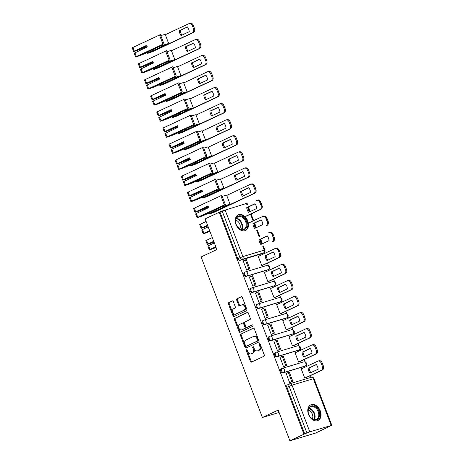 <?xml version="1.0" encoding="UTF-8"?>
<svg xmlns="http://www.w3.org/2000/svg" width="464" height="464" viewBox="0 0 464 464"><rect width="100%" height="100%" fill="white"/><g stroke="black" fill="none" stroke-linecap="round" stroke-linejoin="round"><path stroke-width="0.7" d="M246.517 349.74A0.76 0.534 -106.7 0 0 246.303 350.68L250.403 361.421A1.085 0.76 -106.7 0 0 251.413 362.135A1.085 0.76 -106.7 0 0 251.482 362.111L263.975 356.253A1.085 0.76 -106.7 0 0 264.283 354.914L260.176 344.172A0.76 0.534 -106.7 0 0 259.208 344.624L259.736 346.016A3.474 2.442 -106.7 0 1 258.755 350.297L257.711 350.784A3.474 2.442 -106.7 0 1 257.479 350.871A3.474 2.442 -106.7 0 1 254.255 348.586L253.727 347.194A0.76 0.534 -106.7 0 0 252.752 347.652L253.286 349.044A3.474 2.442 -106.7 0 1 252.3 353.319L251.262 353.806A3.474 2.442 -106.7 0 1 251.024 353.899A3.474 2.442 -106.7 0 1 247.805 351.613L247.271 350.221A0.76 0.534 -106.7 0 0 246.517 349.74M247.016 349.844A0.76 0.534 -106.7 0 0 247.057 350.448L251.157 361.195A1.085 0.76 -106.7 0 0 251.888 361.92M259.921 343.795A0.76 0.534 -106.7 0 0 259.962 344.398L260.49 345.79L259.736 346.016M253.472 346.817A0.76 0.534 -106.7 0 0 253.506 347.426L254.04 348.818L253.286 349.044M244.65 272.275A2.21 1.566 64.9 0 0 244.499 272.333A2.21 1.566 64.9 0 0 243.971 274.897A2.21 1.566 64.9 0 0 246.222 276.399L267.56 269.978A2.21 1.566 64.9 0 0 267.716 269.92A2.21 1.566 64.9 0 0 267.856 269.839M250.786 288.353A2.21 1.566 64.9 0 0 250.635 288.411A2.21 1.566 64.9 0 0 250.108 290.969A2.21 1.566 64.9 0 0 252.364 292.471L273.702 286.05A2.21 1.566 64.9 0 0 273.853 285.992A2.21 1.566 64.9 0 0 273.992 285.911M256.928 304.425A2.21 1.566 64.9 0 0 256.772 304.483A2.21 1.566 64.9 0 0 256.25 307.046A2.21 1.566 64.9 0 0 258.5 308.543L279.838 302.122A2.21 1.566 64.9 0 0 279.989 302.064A2.21 1.566 64.9 0 0 280.134 301.983M263.065 320.496A2.21 1.566 64.9 0 0 262.914 320.554A2.21 1.566 64.9 0 0 262.386 323.118A2.21 1.566 64.9 0 0 264.637 324.62L285.975 318.194A2.21 1.566 64.9 0 0 286.126 318.136A2.21 1.566 64.9 0 0 286.271 318.06M269.201 336.568A2.21 1.566 64.9 0 0 269.05 336.626A2.21 1.566 64.9 0 0 268.523 339.19A2.21 1.566 64.9 0 0 270.773 340.692L292.111 334.271A2.21 1.566 64.9 0 0 292.268 334.213A2.21 1.566 64.9 0 0 292.407 334.132M275.338 352.64A2.21 1.566 64.9 0 0 275.187 352.698A2.21 1.566 64.9 0 0 274.659 355.262A2.21 1.566 64.9 0 0 276.915 356.764L298.253 350.343A2.21 1.566 64.9 0 0 298.404 350.285A2.21 1.566 64.9 0 0 298.543 350.204M281.48 368.718A2.21 1.566 64.9 0 0 281.323 368.776A2.21 1.566 64.9 0 0 280.801 371.339A2.21 1.566 64.9 0 0 283.052 372.836L304.39 366.415A2.21 1.566 64.9 0 0 304.541 366.357A2.21 1.566 64.9 0 0 304.686 366.276M308.519 414.422A8.625 6.107 64.9 0 0 318.06 420.459A8.625 6.107 64.9 0 0 320.282 410.884A8.625 6.107 64.9 0 0 310.741 404.84A8.625 6.107 64.9 0 0 308.519 414.422M235.967 224.431A8.625 6.107 64.9 0 0 245.508 230.469A8.625 6.107 64.9 0 0 247.73 220.887A8.625 6.107 64.9 0 0 238.189 214.849A8.625 6.107 64.9 0 0 235.967 224.431M233.34 301.635A1.085 0.76 -106.7 0 0 232.336 300.921A1.085 0.76 -106.7 0 0 232.261 300.95L228.758 302.592A1.085 0.76 -106.7 0 0 228.45 303.926L233.009 315.862A1.085 0.76 -106.7 0 0 234.013 316.576A1.085 0.76 -106.7 0 0 234.088 316.547L246.575 310.694A1.085 0.76 -106.7 0 0 246.883 309.355L242.324 297.424A1.085 0.76 -106.7 0 0 241.321 296.705A1.085 0.76 -106.7 0 0 241.245 296.734L237.011 298.717A1.085 0.76 -106.7 0 0 236.704 300.057L238.658 305.161A1.085 0.76 -106.7 0 0 239.662 305.88A1.085 0.76 -106.7 0 0 239.737 305.851L241.837 304.865A2.906 2.042 -106.7 0 1 242.034 304.79A2.906 2.042 -106.7 0 1 244.777 306.843A2.906 2.042 -106.7 0 1 243.902 310.277L235.677 314.134A2.906 2.042 -106.7 0 1 235.486 314.209A2.906 2.042 -106.7 0 1 232.742 312.156A2.906 2.042 -106.7 0 1 233.612 308.722L234.981 308.079A1.085 0.76 -106.7 0 0 235.289 306.745L233.34 301.635M331.168 425.413L313.345 378.74L292.007 385.161L309.83 431.833L331.818 425.285L315.758 433.016L289.896 440.8L278.174 410.095L262.409 417.49L201.109 256.963L216.874 249.568L205.146 218.869L219.217 212.268L303.961 434.205L306.907 432.953L289.084 386.274A2.21 1.566 -115.1 0 1 289.652 383.821A2.21 1.566 -115.1 0 1 289.809 383.763A2.21 1.554 -106.7 0 1 289.954 383.705A2.21 2.21 0 0 0 289.652 383.821L287.465 384.847A2.21 1.566 -115.1 0 1 287.616 384.789M289.896 440.8L303.961 434.205M240.77 334.045A1.085 0.76 -106.7 0 0 240.462 335.379L245.015 347.316A1.085 0.76 -106.7 0 0 246.024 348.029A1.085 0.76 -106.7 0 0 246.1 348L258.587 342.142A1.085 0.76 -106.7 0 0 258.895 340.808L254.336 328.872A1.085 0.76 -106.7 0 0 253.332 328.158A1.085 0.76 -106.7 0 0 253.257 328.187L241.524 333.819A1.085 0.76 -106.7 0 0 241.216 335.153L245.769 347.089A1.085 0.76 -106.7 0 0 246.5 347.814M239.012 331.586L234.453 319.655A1.085 0.76 -106.7 0 1 234.761 318.316L247.254 312.463A1.085 0.76 -106.7 0 1 247.324 312.434A1.085 0.76 -106.7 0 1 248.333 313.148L250.282 318.258A1.085 0.76 -106.7 0 1 249.974 319.592L244.911 321.97A1.085 0.76 -106.7 0 0 244.603 323.304L245.897 326.691A1.085 0.76 -106.7 0 0 246.9 327.404A1.085 0.76 -106.7 0 0 246.976 327.375L252.248 324.904A0.76 0.534 -106.7 0 1 252.787 326.32L240.091 332.276A1.085 0.76 -106.7 0 1 240.021 332.305A1.085 0.76 -106.7 0 1 239.012 331.586L239.766 331.36L235.207 319.429L234.453 319.655M261.719 253.767A2.21 1.566 -115.1 0 1 261.574 253.843A2.21 1.566 -115.1 0 1 261.423 253.901L240.085 260.327L242.278 259.295A2.21 1.566 -115.1 0 1 239.981 257.688L222.157 211.016L246.419 203.476L247.074 203.354L247.55 204.601M311.083 377.348L310.422 375.608M306.866 366.299L306.362 364.971M305.202 361.937L304.285 359.536M300.73 350.227L300.225 348.899M299.065 345.866L298.143 343.464M294.588 334.15L294.083 332.827M292.923 329.788L292.007 327.387M288.451 318.078L287.947 316.755M286.787 313.716L285.87 311.315M282.315 302.006L281.81 300.684M280.65 297.644L279.734 295.243M276.179 285.934L275.674 284.606M274.514 281.573L273.592 279.171M270.042 269.857L269.532 268.534M268.372 265.495L267.455 263.094M263.9 253.785L263.569 252.909M219.217 212.268L222.157 211.016M309.83 431.833L306.907 432.953M301.716 368.712L301.206 368.868L304.749 378.137L305.857 377.748M286.485 373.294L286.126 373.404L289.669 382.678L290.771 382.266M280.349 357.222L279.989 357.332L283.527 366.606L284.635 366.189M295.58 352.64L295.069 352.791L298.607 362.065L299.721 361.676M274.212 341.15L273.853 341.26L277.391 350.529L278.493 350.117M289.443 336.568L288.933 336.719L292.471 345.993L293.584 345.599M268.076 325.078L267.711 325.183L271.254 334.457L272.356 334.045M283.307 320.491L282.791 320.647L286.334 329.921L287.442 329.527M261.934 309.001L261.574 309.111L265.118 318.385L266.22 317.973M277.165 304.419L276.654 304.575L280.198 313.85L281.306 313.455M255.797 292.929L255.438 293.039L258.976 302.313L260.084 301.902M271.028 288.347L270.518 288.504L274.056 297.772L275.169 297.383M249.661 276.857L249.301 276.967L252.839 286.242L253.941 285.824M264.892 272.275L264.381 272.426L267.919 281.7L269.033 281.306M243.525 260.785L243.159 260.896L246.703 270.164L247.805 269.752M258.755 256.198L258.239 256.354L261.783 265.628L262.897 265.234M262.409 417.49L279.079 412.473M219.971 212.042L237.794 258.721A2.21 1.566 64.9 0 0 240.085 260.327M304.715 433.979L286.891 387.301A2.21 1.566 -115.1 0 1 287.465 384.847M251.024 353.899L251.778 353.672A3.474 2.442 -106.7 0 0 252.016 353.58L251.262 353.806M254.04 348.818A3.474 2.442 -106.7 0 1 253.054 353.092L252.016 353.58M257.479 350.871L258.233 350.645A3.474 2.442 -106.7 0 0 258.465 350.558L257.711 350.784M260.49 345.79A3.474 2.442 -106.7 0 1 259.509 350.065L258.465 350.558M253.611 328.152L241.524 333.819M245.566 345.744A0.76 0.534 -106.7 0 0 246.32 346.225L257.282 341.086A0.76 0.534 -106.7 0 0 257.497 340.153L256.94 338.685A3.474 2.442 -106.7 0 0 253.715 336.4A3.474 2.442 -106.7 0 0 253.483 336.487L245.99 340.002A3.474 2.442 -106.7 0 0 245.004 344.282L245.566 345.744M246.97 346.034A0.76 0.534 -106.7 0 0 247.074 345.999L246.32 346.225M253.715 336.4L254.469 336.174A3.474 2.442 -106.7 0 1 257.694 338.459L258.251 339.926A0.76 0.534 -106.7 0 1 258.036 340.86L247.074 345.999M247.602 312.423L235.515 318.089A1.085 0.76 -106.7 0 0 235.207 319.429M247.579 327.195A1.085 0.76 -106.7 0 0 247.654 327.178A1.085 0.76 -106.7 0 0 247.73 327.149L252.544 324.893M239.656 324.429A2.906 2.042 -106.7 0 0 238.78 327.868A2.906 2.042 -106.7 0 0 241.524 329.916A2.906 2.042 -106.7 0 0 241.721 329.84L244.615 328.483A1.085 0.76 -106.7 0 0 244.922 327.149L243.629 323.756A1.085 0.76 -106.7 0 0 242.626 323.043A1.085 0.76 -106.7 0 0 242.55 323.072L239.656 324.429M242.075 329.736A2.906 2.042 -106.7 0 0 242.278 329.689A2.906 2.042 -106.7 0 0 242.475 329.614L241.721 329.84M242.701 323.025L243.304 322.845A1.085 0.76 -106.7 0 1 243.38 322.816A1.085 0.76 -106.7 0 1 244.383 323.53L245.676 326.923A1.085 0.76 -106.7 0 1 245.369 328.257L242.475 329.614M239.766 331.36A1.085 0.76 -106.7 0 0 240.491 332.085M236.031 314.024A2.906 2.042 -106.7 0 0 236.24 313.977A2.906 2.042 -106.7 0 0 236.431 313.908L235.677 314.134M242.034 304.79L242.788 304.564A2.906 2.042 -106.7 0 1 245.531 306.617A2.906 2.042 -106.7 0 1 244.656 310.051L236.431 313.908M241.599 296.699L237.765 298.491A1.085 0.76 -106.7 0 0 237.458 299.831L239.412 304.935A1.085 0.76 -106.7 0 0 240.137 305.66M232.615 300.91L229.512 302.366A1.085 0.76 -106.7 0 0 229.204 303.7L233.763 315.636A1.085 0.76 -106.7 0 0 234.488 316.361M318.896 360.824A3.318 2.332 73.3 0 1 319.122 360.737A3.318 2.332 73.3 0 1 322.196 362.918L323.338 365.905A3.318 2.332 -106.7 0 1 322.399 369.994L305.515 377.911M316.419 364.594L309.099 368.027A6.856 4.814 -106.7 0 0 310.816 372.644M290.284 382.493L292.819 381.304L289.316 372.134L288.335 372.43L291.839 381.599L289.646 382.626M288.335 372.43L286.143 373.456M292.819 381.304L291.839 381.599M301.235 368.938L317.915 361.12A3.318 2.332 73.3 0 1 318.142 361.033A3.318 2.332 73.3 0 1 321.216 363.213L322.358 366.2A3.318 2.332 -106.7 0 1 321.419 370.289L304.738 378.108M316.326 364.472L308.119 368.323A6.856 4.814 -106.7 0 0 309.929 373.062L318.142 369.211A6.856 4.814 73.3 0 0 316.326 364.472M308.119 368.323L309.099 368.027M313.589 419.705A7.465 5.29 -115.1 0 1 308.102 410.768A7.465 5.29 -115.1 0 1 314.082 406.128A7.465 5.29 -115.1 0 1 319.568 415.065A7.465 5.29 -115.1 0 1 313.589 419.705M313.71 406.795A6.914 4.895 64.9 0 0 310.549 406.824A6.914 4.895 64.9 0 0 308.357 413.128A6.914 4.895 64.9 0 0 313.252 419.369A6.914 4.895 64.9 0 0 316.413 419.34A6.914 4.895 64.9 0 0 318.6 413.035A6.914 4.895 64.9 0 0 313.71 406.795M308.253 410.228A5.44 3.857 -115.1 0 1 308.833 410.396A5.44 3.857 -115.1 0 1 312.336 418.928M317.475 420.674L317.411 420.703A8.572 6.073 64.9 0 0 317.475 420.674A8.572 6.073 64.9 0 0 320.183 412.861A8.572 6.073 64.9 0 0 314.116 405.124A8.572 6.073 64.9 0 0 310.196 405.159A8.572 6.073 64.9 0 0 310.132 405.188L310.196 405.159M241.036 229.715A7.465 5.29 -115.1 0 1 235.55 220.771A7.465 5.29 -115.1 0 1 241.529 216.137A7.465 5.29 -115.1 0 1 247.016 225.075A7.465 5.29 -115.1 0 1 241.036 229.715M241.158 216.804A6.914 4.895 64.9 0 0 237.997 216.833A6.914 4.895 64.9 0 0 235.811 223.138A6.914 4.895 64.9 0 0 240.706 229.378A6.914 4.895 64.9 0 0 243.867 229.349A6.914 4.895 64.9 0 0 246.053 223.045A6.914 4.895 64.9 0 0 241.158 216.804M235.706 220.238A5.44 3.857 -115.1 0 1 236.28 220.406A5.44 3.857 -115.1 0 1 239.784 228.932M244.859 230.712A8.572 6.073 64.9 0 0 244.922 230.683A8.572 6.073 64.9 0 0 247.637 222.865A8.572 6.073 64.9 0 0 241.564 215.128A8.572 6.073 64.9 0 0 237.643 215.163A8.572 6.073 64.9 0 0 237.58 215.197M312.759 344.746A3.318 2.332 73.3 0 1 312.985 344.665A3.318 2.332 73.3 0 1 316.059 346.846L317.202 349.833A3.318 2.332 -106.7 0 1 316.262 353.916L299.379 361.833M310.283 348.522L302.963 351.956A6.856 4.814 -106.7 0 0 304.68 356.572M284.148 366.421L286.682 365.232L283.179 356.062L282.199 356.358L285.702 365.528L283.51 366.554M282.199 356.358L280.007 357.384M286.682 365.232L285.702 365.528M295.098 352.866L311.779 345.042A3.318 2.332 73.3 0 1 312.005 344.955A3.318 2.332 73.3 0 1 315.079 347.142L316.222 350.129A3.318 2.332 -106.7 0 1 315.282 354.212L298.596 362.036M310.19 348.4L301.983 352.251A6.856 4.814 -106.7 0 0 303.792 356.99L311.999 353.139A6.856 4.814 73.3 0 0 310.19 348.4M301.983 352.251L302.963 351.956M306.623 328.674A3.318 2.332 73.3 0 1 306.843 328.587A3.318 2.332 73.3 0 1 309.923 330.774L311.066 333.761A3.318 2.332 -106.7 0 1 310.12 337.844L293.242 345.761M304.146 332.45L296.821 335.884A6.856 4.814 -106.7 0 0 298.543 340.501M278.011 350.343L280.54 349.16L277.043 339.99L276.063 340.28L279.56 349.45L277.373 350.482M276.063 340.28L273.87 341.313M280.54 349.16L279.56 349.45M288.956 336.794L305.643 328.97A3.318 2.332 73.3 0 1 305.863 328.883A3.318 2.332 73.3 0 1 308.943 331.07L310.085 334.057A3.318 2.332 -106.7 0 1 309.14 338.14L292.459 345.964M304.053 332.328L295.841 336.174A6.856 4.814 -106.7 0 0 297.656 340.918L305.863 337.067A6.856 4.814 73.3 0 0 304.053 332.328M295.841 336.174L296.821 335.884M300.481 312.603A3.318 2.332 73.3 0 1 300.707 312.516A3.318 2.332 73.3 0 1 303.787 314.696L304.923 317.689A3.318 2.332 -106.7 0 1 303.984 321.772L287.1 329.689M298.004 316.378L290.684 319.806A6.856 4.814 -106.7 0 0 292.407 324.423M271.875 334.271L274.404 333.082L270.906 323.913L269.926 324.208L273.424 333.378L271.231 334.405M269.926 324.208L267.734 325.235M274.404 333.082L273.424 333.378M282.82 320.723L299.5 312.898A3.318 2.332 73.3 0 1 299.727 312.811A3.318 2.332 73.3 0 1 302.806 314.992L303.943 317.979A3.318 2.332 -106.7 0 1 303.004 322.068L286.323 329.892M297.917 316.251L289.704 320.102A6.856 4.814 -106.7 0 0 291.514 324.841L299.727 320.995A6.856 4.814 73.3 0 0 297.917 316.251M289.704 320.102L290.684 319.806M294.344 296.531A3.318 2.332 73.3 0 1 294.57 296.444A3.318 2.332 73.3 0 1 297.644 298.625L298.787 301.612A3.318 2.332 -106.7 0 1 297.847 305.701L280.964 313.618M291.868 300.301L284.548 303.734A6.856 4.814 -106.7 0 0 286.265 308.351M265.733 318.2L268.267 317.011L264.764 307.841L263.784 308.137L267.287 317.306L265.095 318.333M263.784 308.137L261.597 309.163M268.267 317.011L267.287 317.306M276.683 304.645L293.364 296.827A3.318 2.332 73.3 0 1 293.59 296.74A3.318 2.332 73.3 0 1 296.664 298.92L297.807 301.907A3.318 2.332 -106.7 0 1 296.867 305.996L280.186 313.815M291.781 300.179L283.568 304.03A6.856 4.814 -106.7 0 0 285.377 308.769L293.59 304.918A6.856 4.814 73.3 0 0 291.781 300.179M283.568 304.03L284.548 303.734M288.208 280.459A3.318 2.332 73.3 0 1 288.434 280.372A3.318 2.332 73.3 0 1 291.508 282.553L292.651 285.54A3.318 2.332 -106.7 0 1 291.711 289.629L274.827 297.54M285.731 284.229L278.412 287.663A6.856 4.814 -106.7 0 0 280.128 292.279M259.596 302.128L262.131 300.939L258.628 291.769L257.648 292.065L261.151 301.235L258.958 302.261M257.648 292.065L255.455 293.091M262.131 300.939L261.151 301.235M270.547 288.573L287.228 280.749A3.318 2.332 73.3 0 1 287.454 280.668A3.318 2.332 73.3 0 1 290.528 282.849L291.67 285.836A3.318 2.332 -106.7 0 1 290.731 289.919L274.044 297.743M285.638 284.107L277.431 287.958A6.856 4.814 -106.7 0 0 279.241 292.697L287.448 288.846A6.856 4.814 73.3 0 0 285.638 284.107M277.431 287.958L278.412 287.663M282.071 264.381A3.318 2.332 73.3 0 1 282.292 264.294A3.318 2.332 73.3 0 1 285.372 266.481L286.514 269.468A3.318 2.332 -106.7 0 1 285.569 273.551L268.691 281.468M279.595 268.157L272.275 271.591A6.856 4.814 -106.7 0 0 273.992 276.208M253.46 286.05L255.995 284.867L252.491 275.697L251.511 275.993L255.014 285.163L252.822 286.189M251.511 275.993L249.319 277.02M255.995 284.867L255.014 285.163M264.405 272.501L281.091 264.677A3.318 2.332 73.3 0 1 281.312 264.59A3.318 2.332 73.3 0 1 284.391 266.777L285.534 269.764A3.318 2.332 -106.7 0 1 284.589 273.847L267.908 281.671M279.502 268.035L271.295 271.887A6.856 4.814 -106.7 0 0 273.105 276.625L281.312 272.774A6.856 4.814 73.3 0 0 279.502 268.035M271.295 271.887L272.275 271.591M275.935 248.31A3.318 2.332 73.3 0 1 276.155 248.223A3.318 2.332 73.3 0 1 279.235 250.409L280.372 253.396A3.318 2.332 -106.7 0 1 279.432 257.479L262.554 265.396M273.453 252.085L266.133 255.513A6.856 4.814 -106.7 0 0 267.856 260.136M247.324 269.978L249.852 268.789L246.355 259.62L245.375 259.915L248.872 269.085L246.686 270.112M245.375 259.915L243.182 260.942M249.852 268.789L248.872 269.085M258.268 256.43L274.955 248.605A3.318 2.332 73.3 0 1 275.175 248.518A3.318 2.332 73.3 0 1 278.255 250.699L279.392 253.692A3.318 2.332 -106.7 0 1 278.452 257.775L261.771 265.599M273.366 251.964L265.153 255.809A6.856 4.814 -106.7 0 0 266.962 260.548L275.175 256.702A6.856 4.814 73.3 0 0 273.366 251.964M265.153 255.809L266.133 255.513M269.793 232.238A3.318 2.332 73.3 0 1 270.019 232.151A3.318 2.332 73.3 0 1 273.093 234.332L274.236 237.319A3.318 2.332 -106.7 0 1 273.296 241.408L272.316 241.703A3.318 2.332 -106.7 0 0 273.255 237.614L274.236 237.319M267.316 236.008L259.997 239.441A6.856 4.814 -106.7 0 0 261.719 244.058M268.813 232.534A3.318 2.332 73.3 0 1 269.039 232.447A3.318 2.332 73.3 0 1 272.113 234.627L273.255 237.614M267.229 235.886L259.016 239.737A6.856 4.814 -106.7 0 0 260.826 244.476L269.039 240.625A6.856 4.814 73.3 0 0 267.229 235.886M259.016 239.737L259.997 239.441M215.777 246.703L210.041 249.394L209.334 249.818L211.12 249.342A8.404 0.615 159.1 0 0 216.079 247.486M213.713 241.292L207.976 243.983L207.269 244.406L209.049 243.936A8.404 0.615 159.1 0 0 214.008 242.075M212.274 237.533L205.83 240.648L207.269 244.406M216.038 247.382A6.966 0.51 -20.9 0 1 211.613 249.052L215.83 246.842M263.656 216.166A3.318 2.332 73.3 0 1 263.883 216.079A3.318 2.332 73.3 0 1 266.957 218.26L268.099 221.247A3.318 2.332 -106.7 0 1 267.16 225.336L266.179 225.626A3.318 2.332 -106.7 0 0 267.119 221.543L268.099 221.247M261.18 219.936L253.86 223.37A6.856 4.814 -106.7 0 0 255.577 227.986M209.334 249.818L207.901 246.059L208.603 245.636L210.041 249.394M214.345 242.945L208.603 245.636M213.974 241.976A6.966 0.51 -20.9 0 1 209.548 243.641L213.765 241.437M238.827 227.186L237.986 227.441M248.35 223.178L262.676 216.456A3.318 2.332 73.3 0 1 262.902 216.375A3.318 2.332 73.3 0 1 265.976 218.556L267.119 221.543M261.087 219.814L252.88 223.665A6.856 4.814 -106.7 0 0 254.69 228.404L262.897 224.553A6.856 4.814 73.3 0 0 261.087 219.814M252.88 223.665L253.86 223.37M209.641 230.631L203.899 233.322L203.197 233.746L204.978 233.27A8.404 0.615 159.1 0 0 209.937 231.408M207.576 225.22L201.834 227.911L201.132 228.334L202.913 227.859A8.404 0.615 159.1 0 0 207.872 226.003M206.138 221.461L199.694 224.576L201.132 228.334M209.902 231.31A6.966 0.51 -20.9 0 1 205.477 232.974L209.693 230.77M257.52 200.088A3.318 2.332 73.3 0 1 257.74 200.007A3.318 2.332 73.3 0 1 260.82 202.188L261.963 205.175A3.318 2.332 -106.7 0 1 261.023 209.258L245.056 216.746M255.043 203.864L247.724 207.298A6.856 4.814 -106.7 0 0 249.441 211.915M203.197 233.746L201.759 229.982L202.466 229.558L203.899 233.322M208.203 226.867L202.466 229.558M207.831 225.898A6.966 0.51 -20.9 0 1 203.412 227.569L207.628 225.359M236.048 220.325L235.671 220.441M256.54 200.384A3.318 2.332 73.3 0 1 256.76 200.297A3.318 2.332 73.3 0 1 259.84 202.484L260.983 205.471A3.318 2.332 -106.7 0 1 260.043 209.554L244.946 216.636M254.951 203.742L246.744 207.594A6.856 4.814 -106.7 0 0 248.553 212.332L256.76 208.481A6.856 4.814 73.3 0 0 254.951 203.742M246.744 207.594L247.724 207.298M208.295 207.878A6.966 0.51 -20.9 0 1 208.655 207.64L196.33 213.486L197.763 217.251L197.061 217.674L198.841 217.198A8.404 0.615 159.1 0 0 209.595 212.489L221.293 207.002L228.155 204.937L216.456 210.424A8.404 0.615 159.1 0 0 211.016 212.692A8.404 0.615 159.1 0 0 208.893 213.968A8.404 0.615 159.1 0 0 209.647 213.945L213.974 212.367L254.881 193.186A3.318 2.332 -106.7 0 0 255.821 189.103L254.684 186.116A3.318 2.332 73.3 0 0 251.604 183.93A3.318 2.332 73.3 0 0 251.384 184.017M226.699 195.425L250.403 184.312A3.318 2.332 73.3 0 1 250.624 184.225A3.318 2.332 73.3 0 1 253.704 186.406L254.84 189.399A3.318 2.332 -106.7 0 1 253.901 193.482L210.865 213.434A6.966 0.51 -20.9 0 1 210.238 213.452A6.966 0.51 -20.9 0 1 211.996 212.396A6.966 0.51 -20.9 0 1 217.036 210.314L230.051 204.206L221.229 206.863L208.214 212.97A6.966 0.51 -20.9 0 1 208.249 212.999A6.966 0.51 -20.9 0 1 199.34 216.903L225.301 204.502L197.763 217.251M216.079 209.444L216.456 210.424M208.678 207.698L208.052 206.045L195.698 211.839L194.996 212.263L196.777 211.787A8.404 0.615 159.1 0 0 207.53 207.077L208.307 206.712M225.301 204.502L221.804 195.327L193.558 208.504L194.996 212.263M208.069 212.582L208.214 212.97M248.901 187.792L241.582 191.226A6.856 4.814 -106.7 0 0 243.304 195.843M208.585 207.454A8.404 0.615 159.1 0 0 206.828 208.556A8.404 0.615 159.1 0 0 206.834 208.562L206.538 207.791M197.061 217.674L195.622 213.91L196.33 213.486M220.823 195.622L224.321 204.792M205.999 207.17L206.149 207.559A6.966 0.51 -20.9 0 1 206.184 207.588A6.966 0.51 -20.9 0 1 197.27 211.497L208.104 206.184M221.084 206.48L221.229 206.863M208.249 206.573L206.149 207.559M222.192 196.353L226.554 195.037L230.051 204.206M248.814 187.671L240.601 191.516A6.856 4.814 -106.7 0 0 242.411 196.26L250.624 192.409A6.856 4.814 73.3 0 0 248.814 187.671M240.601 191.516L241.582 191.226M202.159 191.8A6.966 0.51 -20.9 0 1 202.519 191.562L190.188 197.415L191.626 201.173L190.919 201.596L192.705 201.121A8.404 0.615 159.1 0 0 203.458 196.411L215.157 190.924L222.018 188.86L210.32 194.346A8.404 0.615 159.1 0 0 204.879 196.62A8.404 0.615 159.1 0 0 202.756 197.896A8.404 0.615 159.1 0 0 203.51 197.873L207.837 196.295L248.745 177.115A3.318 2.332 -106.7 0 0 249.684 173.031L248.542 170.039A3.318 2.332 73.3 0 0 245.468 167.858A3.318 2.332 73.3 0 0 245.241 167.945M220.562 179.353L244.261 168.241A3.318 2.332 73.3 0 1 244.487 168.154A3.318 2.332 73.3 0 1 247.561 170.334L248.704 173.321A3.318 2.332 -106.7 0 1 247.764 177.41L204.723 197.362A6.966 0.51 -20.9 0 1 204.102 197.38A6.966 0.51 -20.9 0 1 205.859 196.324A6.966 0.51 -20.9 0 1 210.9 194.242L223.915 188.135L215.093 190.791L202.078 196.893A6.966 0.51 -20.9 0 1 202.113 196.927A6.966 0.51 -20.9 0 1 193.198 200.831L219.165 188.425L191.626 201.173M209.943 193.372L210.32 194.346M202.542 191.62L201.91 189.973L189.561 195.767L188.854 196.191L190.64 195.715A8.404 0.615 159.1 0 0 201.388 191.006L202.165 190.64M219.165 188.425L215.661 179.255L187.421 192.427L188.854 196.191M201.927 196.51L202.078 196.893M242.765 171.715L235.445 175.148A6.856 4.814 -106.7 0 0 237.168 179.765M202.449 191.383A8.404 0.615 159.1 0 0 200.692 192.485A8.404 0.615 159.1 0 0 200.692 192.49M190.919 201.596L189.486 197.838L190.188 197.415M214.681 179.551L218.184 188.72M199.862 191.098L200.013 191.487A6.966 0.51 -20.9 0 1 200.048 191.516A6.966 0.51 -20.9 0 1 191.133 195.419L201.968 190.112M214.948 190.402L215.093 190.791M202.113 190.501L200.013 191.487M216.056 180.276L220.412 178.965L223.915 188.135M242.678 171.593L234.465 175.444A6.856 4.814 -106.7 0 0 236.275 180.183L244.487 176.337A6.856 4.814 73.3 0 0 242.678 171.593M234.465 175.444L235.445 175.148M196.023 175.728A6.966 0.51 -20.9 0 1 196.382 175.491M214.426 163.282L238.125 152.169A3.318 2.332 73.3 0 1 238.351 152.082A3.318 2.332 73.3 0 1 241.425 154.263L242.568 157.25A3.318 2.332 -106.7 0 1 241.628 161.339L198.586 181.291A6.966 0.51 -20.9 0 1 197.96 181.308A6.966 0.51 -20.9 0 1 199.723 180.252A6.966 0.51 -20.9 0 1 204.763 178.164L217.778 172.063L208.957 174.719L195.941 180.821A6.966 0.51 -20.9 0 1 195.976 180.85A6.966 0.51 -20.9 0 1 187.062 184.759L213.028 172.353L185.49 185.101L184.782 185.525L186.569 185.049A8.404 0.615 159.1 0 0 197.316 180.339L209.02 174.853L215.882 172.788L204.177 178.275A8.404 0.615 159.1 0 0 198.743 180.548A8.404 0.615 159.1 0 0 196.62 181.818A8.404 0.615 159.1 0 0 197.374 181.795L201.701 180.223L242.608 161.043A3.318 2.332 -106.7 0 0 243.548 156.954L242.405 153.967A3.318 2.332 73.3 0 0 239.331 151.786A3.318 2.332 73.3 0 0 239.105 151.873M203.806 177.3L204.177 178.275M184.782 185.525L183.35 181.766L196.405 175.549L195.773 173.901L183.425 179.696L182.717 180.113L184.498 179.643A8.404 0.615 159.1 0 0 195.251 174.928L196.028 174.568M213.028 172.353L209.525 163.183L181.279 176.355L182.717 180.113M195.791 180.438L195.941 180.821M236.628 155.643L229.309 159.077A6.856 4.814 -106.7 0 0 231.026 163.693M196.313 175.311A8.404 0.615 159.1 0 0 194.555 176.413A8.404 0.615 159.1 0 0 194.555 176.419L194.259 175.647M208.545 163.479L212.048 172.649M193.726 175.027L193.871 175.415A6.966 0.51 -20.9 0 1 193.911 175.444A6.966 0.51 -20.9 0 1 184.997 179.348L195.825 174.041M208.812 174.331L208.957 174.719M195.976 174.429L193.871 175.415M209.919 164.204L214.275 162.893L217.778 172.063M236.536 155.521L228.329 159.372A6.856 4.814 -106.7 0 0 230.138 164.111L238.351 160.26A6.856 4.814 73.3 0 0 236.536 155.521M228.329 159.372L229.309 159.077M189.88 159.657A6.966 0.51 -20.9 0 1 190.246 159.419L177.915 165.271L179.348 169.029L178.646 169.453L180.426 168.977A8.404 0.615 159.1 0 0 191.18 164.268L202.878 158.781L209.74 156.716L198.041 162.203A8.404 0.615 159.1 0 0 192.601 164.476A8.404 0.615 159.1 0 0 190.484 165.747A8.404 0.615 159.1 0 0 191.238 165.723L195.559 164.152L236.472 144.965A3.318 2.332 -106.7 0 0 237.411 140.882L236.269 137.895A3.318 2.332 73.3 0 0 233.195 135.714A3.318 2.332 73.3 0 0 232.969 135.795M208.284 147.204L231.988 136.091A3.318 2.332 73.3 0 1 232.215 136.004A3.318 2.332 73.3 0 1 235.289 138.191L236.431 141.178A3.318 2.332 -106.7 0 1 235.492 145.261L192.45 165.213A6.966 0.51 -20.9 0 1 191.823 165.236A6.966 0.51 -20.9 0 1 193.581 164.181A6.966 0.51 -20.9 0 1 198.621 162.093L211.642 155.991L202.82 158.647L189.799 164.749A6.966 0.51 -20.9 0 1 189.84 164.778A6.966 0.51 -20.9 0 1 180.925 168.681L206.892 156.281L179.348 169.029M197.67 161.223L198.041 162.203M190.269 159.477L189.637 157.83L177.283 163.618L176.581 164.041L178.362 163.566A8.404 0.615 159.1 0 0 189.115 158.856L189.892 158.491M206.892 156.281L203.389 147.111L175.143 160.283L176.581 164.041M189.654 164.36L189.799 164.749M230.492 139.571L223.172 143.005A6.856 4.814 -106.7 0 0 224.889 147.622M190.176 159.239A8.404 0.615 159.1 0 0 188.419 160.335A8.404 0.615 159.1 0 0 188.419 160.341L188.123 159.57M178.646 169.453L177.207 165.689L177.915 165.271M202.408 147.407L205.912 156.577M187.589 158.955L187.734 159.338A6.966 0.51 -20.9 0 1 187.769 159.372A6.966 0.51 -20.9 0 1 178.86 163.276L189.689 157.969M202.669 158.259L202.82 158.647M189.84 158.352L187.734 159.338M203.777 148.132L208.139 146.821L211.642 155.991M230.399 139.449L222.192 143.301A6.856 4.814 -106.7 0 0 224.002 148.039L232.209 144.188A6.856 4.814 73.3 0 0 230.399 139.449M222.192 143.301L223.172 143.005M183.744 143.585A6.966 0.51 -20.9 0 1 184.109 143.347M202.147 131.132L225.852 120.019A3.318 2.332 73.3 0 1 226.072 119.932A3.318 2.332 73.3 0 1 229.152 122.119L230.295 125.106A3.318 2.332 -106.7 0 1 229.349 129.189L186.313 149.141A6.966 0.51 -20.9 0 1 185.687 149.159A6.966 0.51 -20.9 0 1 187.444 148.103A6.966 0.51 -20.9 0 1 192.485 146.021L205.506 139.919L196.684 142.57L183.663 148.677A6.966 0.51 -20.9 0 1 183.698 148.706A6.966 0.51 -20.9 0 1 174.789 152.61L200.75 140.209L173.211 152.958L172.509 153.381L174.29 152.905A8.404 0.615 159.1 0 0 185.043 148.196L196.742 142.709L203.603 140.644L191.905 146.131A8.404 0.615 159.1 0 0 186.464 148.399A8.404 0.615 159.1 0 0 184.341 149.675A8.404 0.615 159.1 0 0 185.095 149.652L189.422 148.08L230.33 128.893A3.318 2.332 -106.7 0 0 231.275 124.81L230.132 121.823A3.318 2.332 73.3 0 0 227.053 119.637A3.318 2.332 73.3 0 0 226.832 119.724M191.533 145.151L191.905 146.131M184.098 143.347L183.5 141.752L171.146 147.546L170.445 147.97L172.225 147.494A8.404 0.615 159.1 0 0 182.978 142.784L183.756 142.419M200.75 140.209L197.252 131.039L169.006 144.211L170.445 147.97M183.518 148.289L183.663 148.677M224.356 123.499L217.03 126.933A6.856 4.814 -106.7 0 0 218.753 131.55M184.04 143.161A8.404 0.615 159.1 0 0 182.277 144.263A8.404 0.615 159.1 0 0 182.282 144.269M172.509 153.381L171.071 149.617L171.779 149.193L173.211 152.958M184.127 143.405L171.779 149.193M196.272 131.329L199.769 140.499M181.453 142.877L181.598 143.266A6.966 0.51 -20.9 0 1 181.633 143.295A6.966 0.51 -20.9 0 1 172.724 147.204L183.553 141.897M196.533 142.187L196.684 142.57M183.698 142.28L181.598 143.266M197.641 132.06L202.002 130.749L205.506 139.919M224.263 123.378L216.05 127.223A6.856 4.814 -106.7 0 0 217.865 131.967L226.072 128.116A6.856 4.814 73.3 0 0 224.263 123.378M216.05 127.223L217.03 126.933M177.608 127.507A6.966 0.51 -20.9 0 1 177.967 127.269L177.985 127.333M196.011 115.06L219.71 103.948A3.318 2.332 73.3 0 1 219.936 103.861A3.318 2.332 73.3 0 1 223.016 106.041L224.153 109.028A3.318 2.332 -106.7 0 1 223.213 113.117L180.177 133.069A6.966 0.51 -20.9 0 1 179.551 133.087A6.966 0.51 -20.9 0 1 181.308 132.031A6.966 0.51 -20.9 0 1 186.348 129.949L199.363 123.842L190.542 126.498L177.526 132.605A6.966 0.51 -20.9 0 1 177.561 132.634A6.966 0.51 -20.9 0 1 168.647 136.538L194.613 124.132L167.075 136.88L166.373 137.303L168.154 136.834A8.404 0.615 159.1 0 0 178.907 132.118L190.605 126.637L197.467 124.567L185.768 130.053A8.404 0.615 159.1 0 0 180.328 132.327A8.404 0.615 159.1 0 0 178.205 133.603A8.404 0.615 159.1 0 0 178.959 133.58L183.286 132.002L224.193 112.822A3.318 2.332 -106.7 0 0 225.133 108.738L223.996 105.746A3.318 2.332 73.3 0 0 220.916 103.565A3.318 2.332 73.3 0 0 220.69 103.652M185.391 129.079L185.768 130.053M166.373 137.303L164.935 133.545L177.99 127.327L177.364 125.68L165.01 131.474L164.302 131.898L166.089 131.422A8.404 0.615 159.1 0 0 176.842 126.713L177.613 126.347M194.613 124.132L191.116 114.962L162.87 128.134L164.302 131.898M177.376 132.217L177.526 132.605M218.213 107.428L210.894 110.855A6.856 4.814 -106.7 0 0 212.616 115.472M177.898 127.09A8.404 0.615 159.1 0 0 176.14 128.192A8.404 0.615 159.1 0 0 176.14 128.197M190.136 115.258L193.633 124.427M175.311 126.805L175.462 127.194A6.966 0.51 -20.9 0 1 175.496 127.223A6.966 0.51 -20.9 0 1 166.582 131.126L177.416 125.819M190.397 126.109L190.542 126.498M177.561 126.208L175.462 127.194M191.504 115.988L195.866 114.672L199.363 123.842M218.126 107.3L209.914 111.151A6.856 4.814 -106.7 0 0 211.723 115.89L219.936 112.044A6.856 4.814 73.3 0 0 218.126 107.3M209.914 111.151L210.894 110.855M171.471 111.435A6.966 0.51 -20.9 0 1 171.831 111.198M189.875 98.989L213.573 87.876A3.318 2.332 73.3 0 1 213.8 87.789A3.318 2.332 73.3 0 1 216.874 89.97L218.016 92.957A3.318 2.332 -106.7 0 1 217.077 97.046L174.035 116.998A6.966 0.51 -20.9 0 1 173.414 117.015A6.966 0.51 -20.9 0 1 175.172 115.959A6.966 0.51 -20.9 0 1 180.212 113.877L193.227 107.77L184.405 110.426L171.39 116.528A6.966 0.51 -20.9 0 1 171.425 116.563A6.966 0.51 -20.9 0 1 162.51 120.466L188.477 108.06L160.938 120.808L160.231 121.232L162.017 120.756A8.404 0.615 159.1 0 0 172.765 116.046L184.469 110.56L191.33 108.495L179.626 113.982A8.404 0.615 159.1 0 0 174.191 116.255A8.404 0.615 159.1 0 0 172.069 117.525A8.404 0.615 159.1 0 0 172.823 117.508L177.149 115.93L218.057 96.75A3.318 2.332 -106.7 0 0 218.996 92.661L217.854 89.674A3.318 2.332 73.3 0 0 214.78 87.493A3.318 2.332 73.3 0 0 214.554 87.58M179.255 113.007L179.626 113.982M160.231 121.232L158.798 117.473L171.854 111.256L171.222 109.608L158.874 115.403L158.166 115.826L159.952 115.35A8.404 0.615 159.1 0 0 170.7 110.641L171.477 110.275M188.477 108.06L184.974 98.89L156.733 112.062L158.166 115.826M171.239 116.145L171.39 116.528M212.077 91.35L204.757 94.784A6.856 4.814 -106.7 0 0 206.474 99.4M171.761 111.018A8.404 0.615 159.1 0 0 170.004 112.12A8.404 0.615 159.1 0 0 170.004 112.126L169.708 111.354M183.993 99.186L187.497 108.356M169.174 110.734L169.325 111.122A6.966 0.51 -20.9 0 1 169.36 111.151A6.966 0.51 -20.9 0 1 160.445 115.055L171.28 109.748M184.26 110.038L184.405 110.426M171.425 110.136L169.325 111.122M185.368 99.911L189.724 98.6L193.227 107.77M211.99 91.228L203.777 95.079A6.856 4.814 -106.7 0 0 205.587 99.818L213.8 95.967A6.856 4.814 73.3 0 0 211.99 91.228M203.777 95.079L204.757 94.784M165.329 95.364A6.966 0.51 -20.9 0 1 165.694 95.126M183.738 82.917L207.437 71.798A3.318 2.332 73.3 0 1 207.663 71.717A3.318 2.332 73.3 0 1 210.737 73.898L211.88 76.885A3.318 2.332 -106.7 0 1 210.94 80.968L167.898 100.926A6.966 0.51 -20.9 0 1 167.272 100.943A6.966 0.51 -20.9 0 1 169.029 99.888A6.966 0.51 -20.9 0 1 174.07 97.8L187.091 91.698L178.269 94.354L165.248 100.456A6.966 0.51 -20.9 0 1 165.288 100.485A6.966 0.51 -20.9 0 1 156.374 104.394L182.34 91.988L154.802 104.736L154.094 105.16L155.875 104.684A8.404 0.615 159.1 0 0 166.628 99.975L178.327 94.488L185.188 92.423L173.49 97.91A8.404 0.615 159.1 0 0 168.049 100.183A8.404 0.615 159.1 0 0 165.932 101.454A8.404 0.615 159.1 0 0 166.686 101.43L171.013 99.859L211.92 80.678A3.318 2.332 -106.7 0 0 212.86 76.589L211.717 73.602A3.318 2.332 73.3 0 0 208.643 71.421A3.318 2.332 73.3 0 0 208.417 71.502M173.118 96.93L173.49 97.91M165.689 95.132L165.085 93.537L152.731 99.325L152.03 99.748L153.81 99.273A8.404 0.615 159.1 0 0 164.563 94.563L165.341 94.204M182.34 91.988L178.837 82.818L150.591 95.99L152.03 99.748M165.103 100.067L165.248 100.456M205.941 75.278L198.621 78.712A6.856 4.814 -106.7 0 0 200.338 83.329M165.625 94.946A8.404 0.615 159.1 0 0 163.867 96.048L163.572 95.282M154.094 105.16L152.656 101.401L153.364 100.978L154.802 104.736M165.718 95.184L153.364 100.978M177.857 83.114L181.36 92.284M163.038 94.662L163.183 95.045A6.966 0.51 -20.9 0 1 163.224 95.079A6.966 0.51 -20.9 0 1 154.309 98.983L165.138 93.676M178.118 93.966L178.269 94.354M165.288 94.059L163.183 95.045M179.226 83.839L183.587 82.528L187.091 91.698M205.848 75.156L197.641 79.008A6.856 4.814 -106.7 0 0 199.45 83.746L207.657 79.895A6.856 4.814 73.3 0 0 205.848 75.156M197.641 79.008L198.621 78.712M159.193 79.292A6.966 0.51 -20.9 0 1 159.558 79.054L159.57 79.112M177.596 66.839L201.301 55.726A3.318 2.332 73.3 0 1 201.521 55.639A3.318 2.332 73.3 0 1 204.601 57.826L205.743 60.813A3.318 2.332 -106.7 0 1 204.798 64.896L161.762 84.848A6.966 0.51 -20.9 0 1 161.136 84.871A6.966 0.51 -20.9 0 1 162.893 83.81A6.966 0.51 -20.9 0 1 167.933 81.728L180.954 75.626L172.132 78.277L159.111 84.384A6.966 0.51 -20.9 0 1 159.146 84.413A6.966 0.51 -20.9 0 1 150.237 88.317L176.204 75.916L148.66 88.665L147.958 89.088L149.739 88.612A8.404 0.615 159.1 0 0 160.492 83.903L172.19 78.416L179.052 76.351L167.353 81.838A8.404 0.615 159.1 0 0 161.913 84.106A8.404 0.615 159.1 0 0 159.796 85.382A8.404 0.615 159.1 0 0 160.55 85.359L164.871 83.787L205.778 64.6A3.318 2.332 -106.7 0 0 206.724 60.517L205.581 57.53A3.318 2.332 73.3 0 0 202.501 55.344A3.318 2.332 73.3 0 0 202.281 55.431M166.982 80.858L167.353 81.838M147.958 89.088L146.52 85.324L159.575 79.112L158.949 77.465L146.595 83.253L145.893 83.677L147.674 83.201A8.404 0.615 159.1 0 0 158.427 78.491L159.204 78.126M176.204 75.916L172.701 66.746L144.455 79.918L145.893 83.677M158.966 83.996L159.111 84.384M199.804 59.206L192.485 62.64A6.856 4.814 -106.7 0 0 194.201 67.257M159.488 78.868A8.404 0.615 159.1 0 0 157.725 79.97A8.404 0.615 159.1 0 0 157.731 79.976L157.435 79.205M171.721 67.042L175.224 76.212M156.902 78.59L157.047 78.973A6.966 0.51 -20.9 0 1 157.081 79.002A6.966 0.51 -20.9 0 1 148.173 82.911L159.001 77.604M171.982 77.894L172.132 78.277M159.152 77.987L157.047 78.973M173.089 67.767L177.451 66.456L180.954 75.626M199.711 59.085L191.504 62.936A6.856 4.814 -106.7 0 0 193.314 67.674L201.521 63.823A6.856 4.814 73.3 0 0 199.711 59.085M191.504 62.936L192.485 62.64M153.056 63.22A6.966 0.51 -20.9 0 1 153.416 62.982L141.091 68.829L142.523 72.593L141.822 73.01L143.602 72.541A8.404 0.615 159.1 0 0 154.355 67.825L166.054 62.344L172.915 60.279L161.217 65.76A8.404 0.615 159.1 0 0 155.776 68.034A8.404 0.615 159.1 0 0 153.654 69.31A8.404 0.615 159.1 0 0 154.408 69.287L158.734 67.709L199.642 48.529A3.318 2.332 -106.7 0 0 200.581 44.445L199.445 41.458A3.318 2.332 73.3 0 0 196.365 39.272A3.318 2.332 73.3 0 0 196.144 39.359M171.46 50.767L195.164 39.655A3.318 2.332 73.3 0 1 195.385 39.568A3.318 2.332 73.3 0 1 198.464 41.748L199.601 44.741A3.318 2.332 -106.7 0 1 198.662 48.824L155.626 68.776A6.966 0.51 -20.9 0 1 154.999 68.794A6.966 0.51 -20.9 0 1 156.757 67.738A6.966 0.51 -20.9 0 1 161.797 65.656L174.812 59.549L165.99 62.205L152.975 68.312A6.966 0.51 -20.9 0 1 153.01 68.341A6.966 0.51 -20.9 0 1 144.101 72.245L170.062 59.839L142.523 72.593M160.84 64.786L161.217 65.76M153.439 63.04L152.813 61.387L140.459 67.181L139.751 67.605L141.537 67.129A8.404 0.615 159.1 0 0 152.291 62.42L153.062 62.054M170.062 59.839L166.564 50.669L138.318 63.841L139.751 67.605M152.83 67.924L152.975 68.312M193.662 43.135L186.342 46.562A6.856 4.814 -106.7 0 0 188.065 51.185M153.346 62.797A8.404 0.615 159.1 0 0 151.589 63.899A8.404 0.615 159.1 0 0 151.595 63.904M141.822 73.01L140.383 69.252L141.091 68.829M165.584 50.965L169.082 60.134M150.759 62.512L150.91 62.901A6.966 0.51 -20.9 0 1 150.945 62.93A6.966 0.51 -20.9 0 1 142.03 66.833L152.865 61.526M165.845 61.822L165.99 62.205M153.01 61.915L150.91 62.901M166.953 51.695L171.315 50.379L174.812 59.549M193.575 43.013L185.362 46.858A6.856 4.814 -106.7 0 0 187.172 51.597L195.385 47.751A6.856 4.814 73.3 0 0 193.575 43.013M185.362 46.858L186.342 46.562M146.92 47.142A6.966 0.51 -20.9 0 1 147.279 46.905M165.323 34.696L189.022 23.583A3.318 2.332 73.3 0 1 189.248 23.496A3.318 2.332 73.3 0 1 192.322 25.677L193.465 28.664A3.318 2.332 -106.7 0 1 192.525 32.753L149.483 52.705A6.966 0.51 -20.9 0 1 148.863 52.722A6.966 0.51 -20.9 0 1 150.62 51.666A6.966 0.51 -20.9 0 1 155.66 49.584L168.676 43.477L159.854 46.133L146.839 52.235A6.966 0.51 -20.9 0 1 146.873 52.27A6.966 0.51 -20.9 0 1 137.959 56.173L163.925 43.767L136.387 56.515L135.679 56.939L137.466 56.463A8.404 0.615 159.1 0 0 148.219 51.753L159.918 46.267L166.779 44.202L155.08 49.689A8.404 0.615 159.1 0 0 149.64 51.962A8.404 0.615 159.1 0 0 147.517 53.232A8.404 0.615 159.1 0 0 148.271 53.215L152.598 51.637L193.505 32.457A3.318 2.332 -106.7 0 0 194.445 28.368L193.302 25.381A3.318 2.332 73.3 0 0 190.228 23.2A3.318 2.332 73.3 0 0 190.002 23.287M154.703 48.714L155.08 49.689M135.679 56.939L134.247 53.18L147.303 46.963L146.67 45.315L134.322 51.11L133.615 51.533L135.401 51.057A8.404 0.615 159.1 0 0 146.148 46.348L146.926 45.982M163.925 43.767L160.422 34.597L132.182 47.769L133.615 51.533M146.688 51.852L146.839 52.235M187.526 27.057L180.206 30.491A6.856 4.814 -106.7 0 0 181.929 35.107M147.21 46.725A8.404 0.615 159.1 0 0 145.452 47.827A8.404 0.615 159.1 0 0 145.452 47.833L145.162 47.061M159.442 34.893L162.945 44.063M144.623 46.441L144.774 46.829A6.966 0.51 -20.9 0 1 144.809 46.858A6.966 0.51 -20.9 0 1 135.894 50.762L146.728 45.455M159.709 45.745L159.854 46.133M146.873 45.843L144.774 46.829M160.817 35.618L165.172 34.307L168.676 43.477M187.439 26.935L179.226 30.786A6.856 4.814 -106.7 0 0 181.035 35.525L189.248 31.674A6.856 4.814 73.3 0 0 187.439 26.935M179.226 30.786L180.206 30.491M247.057 350.448L246.303 350.68M259.962 344.398L259.208 344.624M253.506 347.426L252.752 347.652M267.716 269.92L268.494 269.555A2.21 1.566 -115.1 0 1 268.337 269.613L247.005 276.034A2.21 1.566 -115.1 0 1 244.748 274.531A2.21 1.566 -115.1 0 1 245.276 271.968A2.21 1.566 -115.1 0 1 245.427 271.91A2.21 1.554 73.3 0 1 245.578 271.858A2.21 1.554 73.3 0 1 247.631 273.308A2.21 1.554 73.3 0 1 247.005 276.034L246.222 276.399M267.56 269.978L268.337 269.613A2.21 1.554 -106.7 0 0 268.969 266.887A2.21 1.554 73.3 0 0 266.916 265.431A2.21 1.554 73.3 0 0 266.765 265.489M273.853 285.992L274.63 285.627A2.21 1.566 -115.1 0 1 274.479 285.685L253.141 292.105A2.21 1.566 -115.1 0 1 250.885 290.609A2.21 1.566 -115.1 0 1 251.413 288.045A2.21 1.566 -115.1 0 1 251.563 287.987A2.21 1.554 73.3 0 1 251.714 287.929A2.21 1.554 73.3 0 1 253.767 289.385A2.21 1.554 73.3 0 1 253.141 292.105L252.364 292.471M273.702 286.05L274.479 285.685A2.21 1.554 -106.7 0 0 275.106 282.959A2.21 1.554 73.3 0 0 273.052 281.509A2.21 1.554 73.3 0 0 272.902 281.561M279.989 302.064L280.766 301.699A2.21 1.566 -115.1 0 1 280.616 301.757L259.277 308.177A2.21 1.566 -115.1 0 1 257.027 306.681A2.21 1.566 -115.1 0 1 257.549 304.117A2.21 1.566 -115.1 0 1 257.706 304.059A2.21 1.554 73.3 0 1 257.851 304.001A2.21 1.554 73.3 0 1 259.904 305.457A2.21 1.554 73.3 0 1 259.277 308.177L258.5 308.543M279.838 302.122L280.616 301.757A2.21 1.554 -106.7 0 0 281.242 299.036A2.21 1.554 73.3 0 0 279.189 297.581A2.21 1.554 73.3 0 0 279.044 297.639M286.126 318.136L286.903 317.77A2.21 1.566 -115.1 0 1 286.752 317.828L265.414 324.255A2.21 1.566 -115.1 0 1 263.163 322.753A2.21 1.566 -115.1 0 1 263.691 320.189A2.21 1.566 -115.1 0 1 263.842 320.131A2.21 1.554 73.3 0 1 263.993 320.073A2.21 1.554 73.3 0 1 266.04 321.529A2.21 1.554 73.3 0 1 265.414 324.255L264.637 324.62M285.975 318.194L286.752 317.828A2.21 1.554 -106.7 0 0 287.378 315.108A2.21 1.554 73.3 0 0 285.331 313.652A2.21 1.554 73.3 0 0 285.18 313.71M292.268 334.213L293.045 333.848A2.21 1.566 -115.1 0 1 292.888 333.906L271.55 340.327A2.21 1.566 -115.1 0 1 269.3 338.824A2.21 1.566 -115.1 0 1 269.828 336.261A2.21 1.566 -115.1 0 1 269.978 336.203A2.21 1.554 73.3 0 1 270.129 336.145A2.21 1.554 73.3 0 1 272.182 337.601A2.21 1.554 73.3 0 1 271.55 340.327L270.773 340.692M292.111 334.271L292.888 333.906A2.21 1.554 -106.7 0 0 293.515 331.18A2.21 1.554 73.3 0 0 291.467 329.724A2.21 1.554 73.3 0 0 291.317 329.782M298.404 350.285L299.181 349.92A2.21 1.566 -115.1 0 1 299.031 349.978L277.692 356.398A2.21 1.566 -115.1 0 1 275.436 354.896A2.21 1.566 -115.1 0 1 275.964 352.338A2.21 1.566 -115.1 0 1 276.115 352.28A2.21 1.554 73.3 0 1 276.266 352.222A2.21 1.554 73.3 0 1 278.319 353.678A2.21 1.554 73.3 0 1 277.692 356.398L276.915 356.764M298.253 350.343L299.031 349.978A2.21 1.554 -106.7 0 0 299.657 347.252A2.21 1.554 73.3 0 0 297.604 345.796A2.21 1.554 73.3 0 0 297.453 345.854M304.541 366.357L305.318 365.992A2.21 1.566 -115.1 0 1 305.167 366.05L283.829 372.47A2.21 1.566 -115.1 0 1 281.578 370.974A2.21 1.566 -115.1 0 1 282.1 368.41A2.21 1.566 -115.1 0 1 282.257 368.352A2.21 1.554 73.3 0 1 282.402 368.294A2.21 1.554 73.3 0 1 284.455 369.75A2.21 1.554 73.3 0 1 283.829 372.47L283.052 372.836M304.39 366.415L305.167 366.05A2.21 1.554 -106.7 0 0 305.793 363.329A2.21 1.554 73.3 0 0 303.74 361.874A2.21 1.554 73.3 0 0 303.595 361.932M261.423 253.901L263.616 252.874L242.278 259.295A2.21 1.554 73.3 0 0 242.904 256.575L264.242 250.154L262.786 246.338M261.887 243.983L260.13 239.383M259.231 237.029L256.65 230.26M255.751 227.905L253.994 223.306M253.095 220.951L250.508 214.188M249.609 211.833L247.851 207.234M246.952 204.879L246.419 203.476M225.081 209.902L242.904 256.575L237.794 258.721M286.891 387.301L292.007 385.161A2.21 1.554 -106.7 0 0 289.954 383.705L311.292 377.284A2.21 1.554 -106.7 0 0 311.147 377.342M261.574 253.843L263.767 252.816A2.21 1.566 -115.1 0 1 263.616 252.874A2.21 1.554 73.3 0 0 264.242 250.154L264.898 250.026L263.378 246.059M313.345 378.74L313.995 378.612A2.21 2.21 0 0 0 311.292 377.284A2.21 1.554 -106.7 0 1 313.345 378.74M253.054 353.092L252.3 353.319M259.509 350.065L258.755 350.297M251.157 361.195L250.403 361.421M245.769 347.089L245.015 347.316M241.216 335.153L240.462 335.379M258.036 340.86L257.282 341.086M258.251 339.926L257.497 340.153M257.694 338.459L256.94 338.685M235.515 318.089L234.761 318.316M247.73 327.149L246.976 327.375M245.369 328.257L244.615 328.483M245.676 326.923L244.922 327.149M244.383 323.53L243.629 323.756M244.656 310.051L243.902 310.277M239.412 304.935L238.658 305.161M237.458 299.831L236.704 300.057M237.765 298.491L237.011 298.717M233.763 315.636L233.009 315.862M229.204 303.7L228.45 303.926M229.512 302.366L228.758 302.592M321.419 370.289L322.399 369.994M321.216 363.213L322.196 362.918M322.358 366.2L323.338 365.905M308.972 408.256A6.914 4.895 -115.1 0 1 310.027 408.523A6.914 4.895 -115.1 0 1 314.308 419.636M313.867 419.555A6.687 4.733 64.9 0 0 309.668 408.894A6.687 4.733 64.9 0 0 308.751 408.651M236.42 218.26A6.914 4.895 -115.1 0 1 237.475 218.532A6.914 4.895 -115.1 0 1 241.756 229.645M241.315 229.564A6.687 4.733 64.9 0 0 237.116 218.904A6.687 4.733 64.9 0 0 236.199 218.654M315.282 354.212L316.262 353.916M315.079 347.142L316.059 346.846M316.222 350.129L317.202 349.833M309.14 338.14L310.12 337.844M308.943 331.07L309.923 330.774M310.085 334.057L311.066 333.761M303.004 322.068L303.984 321.772M302.806 314.992L303.787 314.696M303.943 317.979L304.923 317.689M296.867 305.996L297.847 305.701M296.664 298.92L297.644 298.625M297.807 301.907L298.787 301.612M290.731 289.919L291.711 289.629M290.528 282.849L291.508 282.553M291.67 285.836L292.651 285.54M284.589 273.847L285.569 273.551M284.391 266.777L285.372 266.481M285.534 269.764L286.514 269.468M278.452 257.775L279.432 257.479M278.255 250.699L279.235 250.409M279.392 253.692L280.372 253.396M272.113 234.627L273.093 234.332M206.538 240.224L207.976 243.983M265.976 218.556L266.957 218.26M200.402 224.153L201.834 227.911M260.043 209.554L261.023 209.258M259.84 202.484L260.82 202.188M260.983 205.471L261.963 205.175M210.714 213.051L210.865 213.434M194.259 208.081L195.698 211.839M210.772 213.017L210.929 213.423M212.761 212.048L212.993 212.663M253.901 193.482L254.881 193.186M253.704 186.406L254.684 186.116M254.84 189.399L255.821 189.103M204.578 196.98L204.723 197.362M188.123 192.003L189.561 195.767M204.636 196.945L204.786 197.351M206.619 195.976L206.857 196.591M247.764 177.41L248.745 177.115M247.561 170.334L248.542 170.039M248.704 173.321L249.684 173.031M198.441 180.902L198.586 181.291M181.987 175.931L183.425 179.696M198.499 180.873L198.65 181.273M200.483 179.904L200.721 180.519M184.051 181.343L185.49 185.101M241.628 161.339L242.608 161.043M241.425 154.263L242.405 153.967M242.568 157.25L243.548 156.954M192.305 164.83L192.45 165.213M175.85 159.86L177.283 163.618M192.357 164.801L192.514 165.201M194.346 163.833L194.578 164.447M235.492 145.261L236.472 144.965M235.289 138.191L236.269 137.895M236.431 141.178L237.411 140.882M186.168 148.758L186.313 149.141M169.714 143.788L171.146 147.546M186.221 148.724L186.377 149.13M188.21 147.755L188.442 148.37M229.349 129.189L230.33 128.893M229.152 122.119L230.132 121.823M230.295 125.106L231.275 124.81M180.026 132.687L180.177 133.069M163.572 127.71L165.01 131.474M180.084 132.652L180.241 133.058M182.074 131.683L182.306 132.298M165.636 133.122L167.075 136.88M223.213 113.117L224.193 112.822M223.016 106.041L223.996 105.746M224.153 109.028L225.133 108.738M173.89 116.615L174.035 116.998M157.435 111.638L158.874 115.403M173.948 116.58L174.099 116.986M175.931 115.611L176.169 116.226M159.5 117.05L160.938 120.808M217.077 97.046L218.057 96.75M216.874 89.97L217.854 89.674M218.016 92.957L218.996 92.661M167.753 100.537L167.898 100.926M151.299 95.567L152.731 99.325M167.811 100.508L167.962 100.908M169.795 99.54L170.033 100.154M210.94 80.968L211.92 80.678M210.737 73.898L211.717 73.602M211.88 76.885L212.86 76.589M161.617 84.465L161.762 84.848M145.162 79.495L146.595 83.253M161.669 84.431L161.826 84.837M163.659 83.468L163.891 84.077M147.227 84.9L148.66 88.665M204.798 64.896L205.778 64.6M204.601 57.826L205.581 57.53M205.743 60.813L206.724 60.517M155.475 68.394L155.626 68.776M139.02 63.423L140.459 67.181M155.533 68.359L155.689 68.765M157.522 67.39L157.754 68.005M198.662 48.824L199.642 48.529M198.464 41.748L199.445 41.458M199.601 44.741L200.581 44.445M149.338 52.322L149.483 52.705M132.884 47.345L134.322 51.11M149.396 52.287L149.547 52.693M151.38 51.318L151.618 51.933M134.949 52.757L136.387 56.515M192.525 32.753L193.505 32.457M192.322 25.677L193.302 25.381M193.465 28.664L194.445 28.368M281.323 368.776L282.1 368.41A2.21 2.21 0 0 1 282.402 368.294L303.74 361.874A2.21 2.21 0 0 1 306.443 363.202A2.21 2.21 0 0 1 305.318 365.992M275.187 352.698L275.964 352.338A2.21 2.21 0 0 1 276.266 352.222L297.604 345.796A2.21 2.21 0 0 1 300.307 347.124A2.21 2.21 0 0 1 299.181 349.92M269.05 336.626L269.828 336.261A2.21 2.21 0 0 1 270.129 336.145L291.467 329.724A2.21 2.21 0 0 1 294.17 331.052A2.21 2.21 0 0 1 293.045 333.848M262.914 320.554L263.691 320.189A2.21 2.21 0 0 1 263.993 320.073L285.331 313.652A2.21 2.21 0 0 1 288.034 314.981A2.21 2.21 0 0 1 286.903 317.77M256.772 304.483L257.549 304.117A2.21 2.21 0 0 1 257.851 304.001L279.189 297.581A2.21 2.21 0 0 1 281.892 298.909A2.21 2.21 0 0 1 280.766 301.699M250.635 288.411L251.413 288.045A2.21 2.21 0 0 1 251.714 287.929L273.052 281.509A2.21 2.21 0 0 1 275.755 282.831A2.21 2.21 0 0 1 274.63 285.627M244.499 272.333L245.276 271.968A2.21 2.21 0 0 1 245.578 271.858L266.916 265.431A2.21 2.21 0 0 1 269.619 266.759A2.21 2.21 0 0 1 268.494 269.555M263.767 252.816A2.21 2.21 0 0 0 264.898 250.026M262.479 243.704L260.722 239.099M259.823 236.744L257.242 229.982M256.343 227.627L254.585 223.027M253.686 220.673L251.105 213.91M250.206 211.555L248.449 206.956M331.818 425.285L313.995 378.612M247.022 346.022L246.268 346.248M247.654 327.178L246.9 327.404M242.278 329.689L241.524 329.916M243.38 322.816L242.626 323.043M236.24 313.977L235.486 314.209M318.142 361.033L319.122 360.737M312.005 344.955L312.985 344.665M305.863 328.883L306.843 328.587M299.727 312.811L300.707 312.516M293.59 296.74L294.57 296.444M287.454 280.668L288.434 280.372M281.312 264.59L282.292 264.294M275.175 248.518L276.155 248.223M269.039 232.447L270.019 232.151M262.902 216.375L263.883 216.079M256.76 200.297L257.74 200.007M208.603 213.202L208.893 213.968M250.624 184.225L251.604 183.93M202.466 197.13L202.756 197.896M200.402 191.719L200.692 192.485M244.487 168.154L245.468 167.858M196.33 181.053L196.62 181.818M238.351 152.082L239.331 151.786M190.188 164.981L190.484 165.747M232.215 136.004L233.195 135.714M184.051 148.909L184.341 149.675M181.987 143.498L182.277 144.263M226.072 119.932L227.053 119.637M177.915 132.837L178.205 133.603M175.85 127.426L176.14 128.192M219.936 103.861L220.916 103.565M171.779 116.76L172.069 117.525M213.8 87.789L214.78 87.493M165.636 100.688L165.932 101.454M207.663 71.717L208.643 71.421M159.5 84.616L159.796 85.382M201.521 55.639L202.501 55.344M153.364 68.544L153.654 69.31M151.299 63.133L151.589 63.899M195.385 39.568L196.365 39.272M147.227 52.467L147.517 53.232M189.248 23.496L190.228 23.2"/></g></svg>
